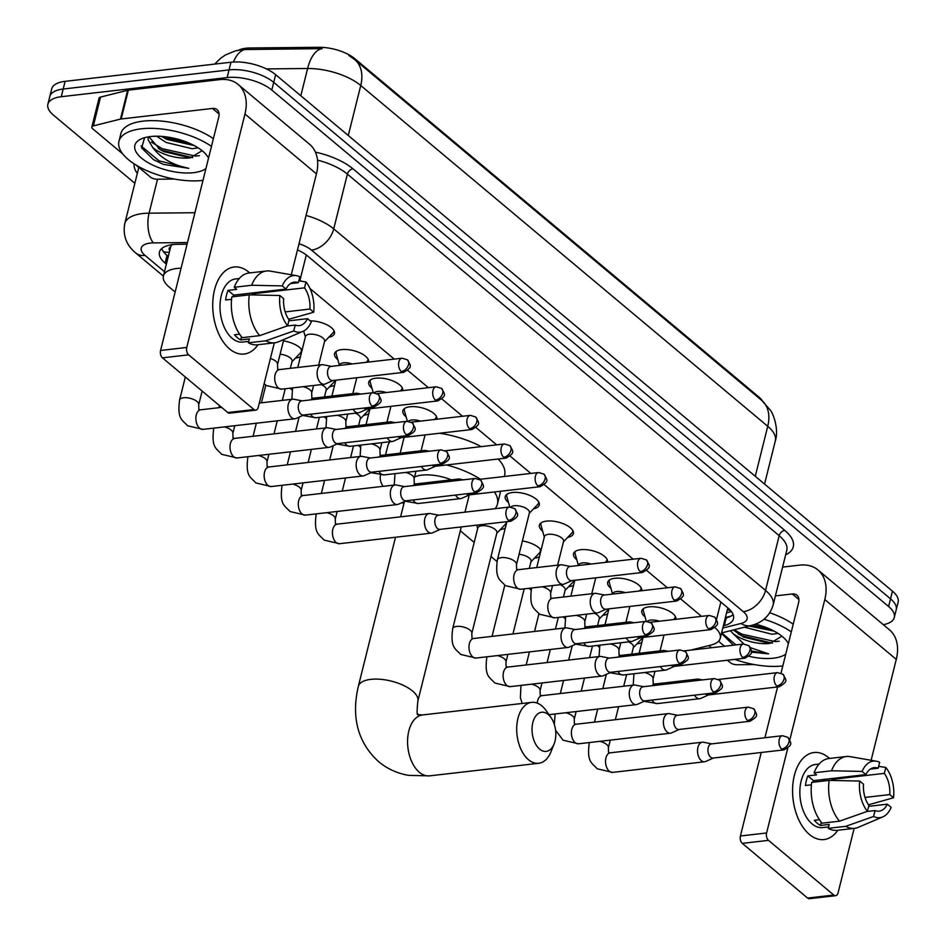 <?xml version="1.0" encoding="UTF-8"?>
<svg xmlns="http://www.w3.org/2000/svg" width="946" height="946" viewBox="0 0 946 946"><rect width="100%" height="100%" fill="white"/><g stroke="black" fill="none" stroke-linecap="round" stroke-linejoin="round"><path stroke-width="1.42" d="M645.077 616.922A17.525 7.485 14 0 1 641.814 610.88A17.525 7.485 14 0 1 648.956 606.859A17.525 7.485 14 0 1 667.427 610.229A17.525 7.485 14 0 1 675.822 619.323M610.939 588.329A17.525 7.485 14 0 1 607.675 582.298A17.525 7.485 14 0 1 614.817 578.278A17.525 7.485 14 0 1 633.288 581.648A17.525 7.485 14 0 1 641.684 590.73M576.8 559.748A17.525 7.485 14 0 1 573.536 553.706A17.525 7.485 14 0 1 580.678 549.697A17.525 7.485 14 0 1 599.161 553.055A17.525 7.485 14 0 1 607.545 562.149M542.661 531.167A17.525 7.485 14 0 1 539.397 525.125A17.525 7.485 14 0 1 546.54 521.104A17.525 7.485 14 0 1 565.058 524.498A17.525 7.485 14 0 1 573.394 533.603A17.525 7.485 14 0 1 567.683 537.399M508.522 502.586A17.525 7.485 14 0 1 505.259 496.544A17.525 7.485 14 0 1 512.401 492.523A17.525 7.485 14 0 1 530.919 495.905A17.525 7.485 14 0 1 539.255 505.022A17.525 7.485 14 0 1 533.544 508.818M406.118 416.831A17.525 7.485 14 0 1 402.854 410.789A17.525 7.485 14 0 1 409.985 406.768A17.525 7.485 14 0 1 428.467 410.138A17.525 7.485 14 0 1 436.863 419.232M371.979 388.238A17.525 7.485 14 0 1 368.715 382.208A17.525 7.485 14 0 1 375.858 378.187A17.525 7.485 14 0 1 394.328 381.557A17.525 7.485 14 0 1 402.724 390.639M337.84 359.657A17.525 7.485 14 0 1 334.577 353.615A17.525 7.485 14 0 1 341.719 349.606A17.525 7.485 14 0 1 360.19 352.964A17.525 7.485 14 0 1 368.585 362.058M310.146 320.86A17.525 7.485 14 0 1 327.34 325.022A17.525 7.485 14 0 1 334.435 333.512A17.525 7.485 14 0 1 328.723 337.308M641.826 642.511A18.636 7.97 14 0 1 636.883 643.895M607.687 613.919A18.636 7.97 14 0 1 602.744 615.314M573.548 585.338A18.636 7.97 14 0 1 568.605 586.733M522.405 540.935A18.636 7.97 14 0 1 541.053 550.146M539.409 556.756A18.636 7.97 14 0 1 534.466 558.14M505.27 528.164A18.636 7.97 14 0 1 500.328 529.559M368.727 413.828A18.636 7.97 14 0 1 363.784 415.223M334.588 385.247A18.636 7.97 14 0 1 329.646 386.642M283.445 340.844A18.636 7.97 14 0 1 302.093 350.055M300.45 356.666A18.636 7.97 14 0 1 295.507 358.049M181.088 268.203A32.85 14.036 -166 0 0 176.807 268.487A32.85 14.036 -166 0 0 163.422 276.019A32.85 14.036 -166 0 0 169.109 286.981L175.14 292.042M172.006 244.458L170.729 246.764A10.95 4.683 -166 0 0 169.724 250.702M762.571 401.104A29.563 12.641 -166 0 0 758.727 396.894L354.916 58.77A29.563 12.641 -166 0 0 319.062 47.3L250.347 47.974A29.563 12.641 -166 0 0 245.995 48.234A29.563 12.641 -166 0 0 238.77 50.091M163.422 276.019L170.599 247.202A32.85 14.036 14 0 1 170.729 246.764M301.242 281.199L300.012 280.17A32.85 14.036 -166 0 0 299.149 279.472M701.506 616.354L680.872 599.078M667.368 587.773L646.745 570.497M633.229 559.192L544.328 484.742M530.812 473.438L510.19 456.161M496.685 444.845L476.051 427.58M462.547 416.264L441.912 398.987M428.408 387.683L407.773 370.406M394.269 359.102L310.004 288.53M690.852 650.103L711.12 645.018A32.85 14.036 -166 0 0 720.249 638.254A32.85 14.036 -166 0 0 715.01 627.671M289.996 388.203L292.172 390.036M324.135 416.796L326.311 418.617M358.262 445.377L360.45 447.198M460.312 530.824L474.194 542.448M490.998 556.52L497.005 561.546M528.956 588.294L531.132 590.127M563.095 616.887L565.27 618.708M597.233 645.468L599.409 647.289M303.701 331.076A17.525 7.485 14 0 1 303.666 331.041L305.357 336.989M348.27 135.503L360.733 85.507A38.325 26.027 -50.1 0 0 354.785 59.645L761.79 400.43A38.325 26.027 129.9 0 1 767.738 426.291L360.733 85.507A43.8 18.719 -166 0 0 307.616 68.502A38.325 17.998 -90.6 0 1 322.219 48.636L242.495 49.57M134.84 183.276L53.555 115.211A32.85 14.036 14 0 1 47.868 104.249A32.85 14.036 14 0 1 61.265 96.717L227.123 77.584A32.85 14.036 14 0 1 271.798 90.047L888.613 606.528L890.529 598.842A32.85 14.036 14 0 1 896.205 609.815A32.85 14.036 14 0 0 890.529 598.842L273.713 82.361L890.529 598.842L892.445 591.155A32.85 14.036 14 0 1 898.132 602.129L894.289 617.502A32.85 14.036 14 0 1 883.304 624.667M227.123 77.584L229.038 69.909A32.85 14.036 14 0 1 273.713 82.361A32.85 14.036 14 0 0 229.038 69.909L63.181 89.03L229.038 69.909L230.954 62.223A32.85 14.036 14 0 1 275.629 74.675L892.445 591.155M47.868 104.249L49.795 96.563A32.85 14.036 14 0 1 63.181 89.03A32.85 14.036 14 0 0 49.795 96.563L51.711 88.877A32.85 14.036 14 0 1 65.097 81.344L230.954 62.223M187.072 244.21L177.647 244.305A32.85 14.036 -166 0 0 172.822 244.588A32.85 14.036 -166 0 0 159.436 252.121A32.85 14.036 -166 0 0 165.124 263.094L166.378 264.147M168.293 256.461L167.04 255.408A32.85 14.036 14 0 1 161.683 248.609M888.613 606.528A32.85 14.036 14 0 1 894.289 617.502M723.347 625.803L724.34 625.554A32.85 14.036 -166 0 0 733.457 618.779A32.85 14.036 -166 0 0 727.77 607.817L307.805 256.165A32.85 14.036 -166 0 0 297.493 249.886M733.126 614.616A32.85 14.036 14 0 1 726.256 617.868L725.263 618.116M202.976 180.402A54.75 23.402 14 0 1 202.87 180.414A54.75 23.402 14 0 1 144.998 169.831A54.75 23.402 14 0 1 118.936 141.368A54.75 23.402 14 0 1 141.25 128.81A54.75 23.402 14 0 1 211.466 146.358M118.936 141.368L120.852 133.682A54.75 23.402 14 0 1 143.165 121.123A54.75 23.402 14 0 1 213.382 138.672M148.889 136.768L160.087 149.574L163.776 151.573L190.158 157.876L202.137 150.698M205.932 168.554A38.325 16.378 14 0 1 193.634 172.669A38.325 16.378 14 0 1 145.838 161.293A38.325 16.378 14 0 1 141.167 138.932A38.325 16.378 14 0 1 150.497 136.555A38.325 16.378 14 0 1 206.701 155.274A38.325 16.378 14 0 1 208.51 158.195M190.158 157.876A27.375 11.695 14 0 1 189.862 157.911A27.375 11.695 14 0 1 152.814 147.671L148.12 139.701L148.274 136.863M161.577 136.39L166.815 139.381L194.308 145.601M156.634 136.212L166.058 142.432L192.144 148.735L198.175 147.86M144.62 137.678L141.628 147.895L153.453 159.614L163.291 164.368L188.703 168.329C172.846 165.112 160.891 158.23 152.814 147.671M161.624 136.39L164.687 137.939L194.013 145.448M158.349 148.463L161.648 150.142L192.629 157.675M153.441 159.602L163.291 164.368M165.94 136.815L190.288 143.626M151.348 142.089L162.026 148.617L195.432 156.09L199.393 155.688M141.013 145.897L158.987 160.808L188.703 168.329M229.594 348.944A43.8 26.133 -96.6 0 1 214.517 289.878A43.8 26.133 -96.6 0 1 248.751 272.093A43.8 26.133 -96.6 0 1 249.709 272.921A43.8 26.133 -96.6 0 0 248.751 272.093A43.8 26.133 -96.6 0 0 234.147 267.009A43.8 26.133 -96.6 0 0 212.838 301.336A43.8 26.133 -96.6 0 0 229.594 348.944A43.8 26.133 -96.6 0 0 257.986 344.722A43.8 26.133 -96.6 0 1 244.186 354.029A43.8 26.133 -96.6 0 1 229.594 348.944M174.419 179.042L157.048 179.22A5.475 2.341 -166 0 1 150.414 177.091L136.058 165.077M122.814 153.985L92.791 128.845A5.475 2.341 -166 0 1 91.845 127.012L99.034 98.195A5.475 2.341 14 0 1 100.548 97.071L127.639 90.284A5.475 2.341 14 0 1 128.349 90.154L219.626 79.63A43.8 29.752 129.9 0 1 238.167 84.466A43.8 29.752 129.9 0 1 244.955 114.028L186.764 347.442A5.475 3.264 83.4 0 0 188.644 354.833L162.452 357.848A5.475 3.264 -96.6 0 1 160.572 350.469L218.774 117.044A10.95 7.438 -50.1 0 0 217.072 109.653A10.95 7.438 -50.1 0 0 212.436 108.447L121.159 118.971A5.475 2.341 -166 0 0 120.449 119.101L93.37 125.889A5.475 2.341 -166 0 0 91.845 127.012M238.167 84.466L309.638 144.324A43.8 29.752 129.9 0 1 316.437 173.875L291.285 274.778M253.966 409.523A5.475 3.264 83.4 0 0 255.787 410.162L229.594 413.177A5.475 3.264 -96.6 0 1 227.773 412.539L253.966 409.523L188.644 354.833M255.787 410.162A5.475 3.264 83.4 0 0 258.246 407.3L274.316 342.842M227.773 412.539L162.452 357.848M287.596 325.802L289.062 319.89A21.9 13.067 -96.6 0 1 283.658 298.688L279.862 295.507A28.475 16.993 -96.6 0 0 287.596 325.802L259.701 335.641L242.247 337.663A36.137 21.557 -96.6 0 1 231.841 296.878L249.295 294.868L279.862 295.507M286.047 289.074L282.263 285.905A28.475 16.993 -96.6 0 1 296.5 275.676A28.475 16.993 -96.6 0 1 299.811 276.788L298.345 282.688A21.9 13.067 -96.6 0 0 294.277 282.121A21.9 13.067 -96.6 0 0 286.047 289.074L233.674 295.117A21.9 13.067 83.4 0 0 232.976 296.748M298.345 282.688L290.446 283.599M288.837 320.824L307.521 318.66L311.305 321.841A28.475 16.993 -96.6 0 1 302.921 331.384L278.384 341.813A36.137 21.557 -96.6 0 1 274.73 342.795L257.277 344.805A36.137 21.557 -96.6 0 1 248.408 342.819L249.377 338.928L240.651 339.933A31.75 18.944 -96.6 0 1 237.458 337.769A31.75 18.944 -96.6 0 1 234.49 334.766L239.598 334.186M248.763 341.376L242.803 342.062A31.75 18.944 -96.6 0 1 232.219 338.372A31.75 18.944 -96.6 0 1 220.075 303.855A31.75 18.944 -96.6 0 1 235.53 278.964L239.279 278.538M282.263 285.905L251.695 285.254L234.23 287.277L236.737 289.358L227.998 290.375A31.75 18.944 -96.6 0 0 225.609 299.977L231.557 299.291M234.23 287.277A36.137 21.557 -96.6 0 1 248.999 273.004L266.453 270.994A36.137 21.557 -96.6 0 1 270.237 271.112L296.5 275.676M251.695 285.254A36.137 21.557 -96.6 0 1 266.453 270.994M288.648 319.299L313.705 312.227L309.91 309.058L285.184 311.908M274.73 342.795A36.137 21.557 -96.6 0 1 265.861 340.808L293.757 330.958L295.223 325.057L287.04 325.992M248.408 342.819L265.861 340.808M251.494 293.059A21.9 13.067 83.4 0 1 252.133 293.887L304.506 287.844L305.972 281.943L298.806 280.82M305.972 281.943A28.475 16.993 -96.6 0 1 313.705 312.227M302.921 331.384A28.475 16.993 -96.6 0 1 293.757 330.958M304.506 287.844A21.9 13.067 -96.6 0 1 309.91 309.058M307.521 318.66A21.9 13.067 -96.6 0 1 299.291 325.625A21.9 13.067 -96.6 0 1 295.223 325.057M259.701 335.641A36.137 21.557 -96.6 0 1 249.295 294.868M243.642 293.97A21.9 13.067 -96.6 0 1 244.695 295.4M240.651 339.933L241.455 336.717M233.674 295.117L227.998 290.375M252.133 293.887L252.357 292.964M782.815 665.925A54.75 23.402 14 0 1 782.709 665.937A54.75 23.402 14 0 1 734.723 659.374M711.546 647.714A54.75 23.402 14 0 1 708.791 645.61M733.268 629.989L743.615 637.096L769.713 643.41L781.975 636.22M755.476 624.147A38.325 16.378 14 0 1 786.552 640.797A38.325 16.378 14 0 1 788.349 643.718M785.771 654.076A38.325 16.378 14 0 1 773.473 658.191A38.325 16.378 14 0 1 749.09 656.311M769.997 643.398A27.375 11.695 14 0 1 769.701 643.434A27.375 11.695 14 0 1 732.653 633.193L730.454 630.698M749.09 626.027L774.159 631.124M744.419 627.198L771.995 634.258L778.026 633.382M724.742 646.201A38.325 16.378 14 0 1 718.653 641.116M721.455 633.382L733.304 645.137M751.266 652.125L768.554 653.852L750.462 647.691M743.911 644.001L732.653 633.193M764.037 619.228A54.75 23.402 14 0 1 791.305 631.881M769.796 612.783A54.75 23.402 14 0 1 793.221 624.194M750.001 625.803L773.852 630.97M738.187 633.986L741.487 635.665L772.468 643.197M752.638 625.105L770.127 629.149M734.131 629.776L741.865 634.139L775.271 641.613L779.232 641.211M721.692 632.898L735.976 644.9M751.337 651.025L768.554 653.852M539.61 749.102A19.712 11.766 83.4 0 0 554.12 743.911A19.712 11.766 83.4 0 0 551.104 717.718A19.712 11.766 83.4 0 0 548.231 714.526A19.712 11.766 83.4 0 0 532.835 722.531A19.712 11.766 83.4 0 0 539.61 749.102M554.12 743.911L551.057 751.632A30.662 18.293 -96.6 0 1 538.712 763.28A30.662 18.293 -96.6 0 1 528.495 759.721A30.662 18.293 -96.6 0 1 516.764 726.398A30.662 18.293 -96.6 0 1 531.687 702.358A30.662 18.293 -96.6 0 1 541.904 705.929A30.662 18.293 -96.6 0 1 546.362 710.895L551.104 717.718M451.337 479.847A30.662 13.102 -166 0 0 421.739 475.14A30.662 13.102 -166 0 0 414.573 476.914M403.883 503.662A60.225 25.743 14 0 1 401.991 502.633M383.012 486.339A60.225 25.743 14 0 1 380.54 475.069M385.566 454.908L387.742 446.205A60.225 25.743 14 0 1 389.989 441.711M464.959 512.164L468.743 497.005A30.662 13.102 -166 0 0 468.885 495.125M446.559 464.959A60.225 25.743 14 0 1 480.438 479.244M494.403 491.967A60.225 25.743 14 0 1 497.43 504.159A60.225 25.743 14 0 1 495.148 508.676M439.618 433.233A60.225 25.743 14 0 1 481.183 446.642M498.211 458.999A60.225 25.743 14 0 1 504.608 475.341L504.324 476.488M302.141 400.856L293.804 399.236A9.85 5.877 83.4 0 0 292.704 399.188A9.85 5.877 83.4 0 0 288.282 404.332A9.85 5.877 83.4 0 0 291.675 417.624A9.85 5.877 83.4 0 0 294.963 418.771A9.85 5.877 83.4 0 0 296.027 418.475L303.772 414.998M372.062 406.023A7.119 4.245 83.4 0 1 369.33 398.29A7.119 4.245 83.4 0 1 372.795 392.708L301.739 400.903A7.119 4.245 83.4 0 0 298.558 404.616A7.119 4.245 83.4 0 0 301.005 414.218A7.119 4.245 83.4 0 0 303.37 415.046L374.427 406.851C383.52 401.352 381.806 400.879 378.187 394.316A7.119 4.836 -50.1 0 1 379.287 399.117A7.119 4.836 129.9 0 1 372.062 406.023A7.119 4.245 83.4 0 0 374.427 406.851M336.279 429.437L327.943 427.817A9.85 5.877 83.4 0 0 326.843 427.769A9.85 5.877 83.4 0 0 322.42 432.913A9.85 5.877 83.4 0 0 325.814 446.205A9.85 5.877 83.4 0 0 329.09 447.352A9.85 5.877 83.4 0 0 330.166 447.056L337.911 443.579M406.201 434.604A7.119 4.245 83.4 0 1 403.469 426.871A7.119 4.245 83.4 0 1 406.934 421.289L335.877 429.484A7.119 4.245 83.4 0 0 332.696 433.197A7.119 4.245 83.4 0 0 335.144 442.799A7.119 4.245 83.4 0 0 337.509 443.627L408.566 435.432C417.659 429.933 415.944 429.46 412.326 422.909A7.119 4.836 -50.1 0 1 413.426 427.71A7.119 4.836 129.9 0 1 406.201 434.604A7.119 4.245 83.4 0 0 408.566 435.432M370.418 458.018L362.082 456.398A9.85 5.877 83.4 0 0 360.97 456.35A9.85 5.877 83.4 0 0 356.559 461.506A9.85 5.877 83.4 0 0 359.953 474.797A9.85 5.877 83.4 0 0 363.229 475.933A9.85 5.877 83.4 0 0 364.305 475.637L372.05 472.16M440.328 463.185A7.119 4.245 83.4 0 1 437.608 455.452A7.119 4.245 83.4 0 1 441.073 449.87L370.016 458.065A7.119 4.245 83.4 0 0 366.823 461.79A7.119 4.245 83.4 0 0 369.271 471.38A7.119 4.245 83.4 0 0 371.648 472.208L442.704 464.013C451.798 458.526 450.083 458.041 446.465 451.49A7.119 4.836 -50.1 0 1 447.564 456.291A7.119 4.836 129.9 0 1 440.328 463.185A7.119 4.245 83.4 0 0 442.704 464.013M291.971 361.762L300.485 352.834A16.425 7.024 -166 0 0 301.336 351.333A16.425 7.024 -166 0 0 300.84 348.542M290.327 368.325L292.089 361.277A9.85 4.21 -166 0 0 280.111 354.23M404.545 486.611L396.22 484.991A9.85 5.877 83.4 0 0 395.109 484.943A9.85 5.877 83.4 0 0 390.698 490.087A9.85 5.877 83.4 0 0 394.08 503.378A9.85 5.877 83.4 0 0 397.367 504.525A9.85 5.877 83.4 0 0 398.432 504.23L406.177 500.753M474.466 491.778A7.119 4.245 83.4 0 1 471.747 484.033A7.119 4.245 83.4 0 1 475.211 478.463L404.155 486.658A7.119 4.245 83.4 0 0 400.962 490.371A7.119 4.245 83.4 0 0 403.41 499.973A7.119 4.245 83.4 0 0 405.787 500.801L476.843 492.606C485.937 487.107 484.222 486.622 480.592 480.071A7.119 4.836 -50.1 0 1 481.703 484.872A7.119 4.836 129.9 0 1 474.466 491.778A7.119 4.245 83.4 0 0 476.843 492.606M326.11 390.343L334.624 381.415A16.425 7.024 -166 0 0 335.381 380.221M324.466 396.906L326.228 389.858A9.85 4.21 -166 0 0 321.25 384.596M438.684 515.192L430.359 513.572A9.85 5.877 83.4 0 0 429.248 513.524A9.85 5.877 83.4 0 0 424.837 518.668A9.85 5.877 83.4 0 0 428.219 531.959A9.85 5.877 83.4 0 0 431.506 533.106A9.85 5.877 83.4 0 0 432.57 532.811L440.316 529.334M508.605 520.359A7.119 4.245 83.4 0 1 505.885 512.626A7.119 4.245 83.4 0 1 509.35 507.044L438.294 515.239A7.119 4.245 83.4 0 0 435.101 518.952A7.119 4.245 83.4 0 0 437.549 528.554A7.119 4.245 83.4 0 0 439.925 529.382L510.982 521.187C520.075 515.688 518.361 515.215 514.73 508.652A7.119 4.836 -50.1 0 1 515.842 513.465A7.119 4.836 129.9 0 1 508.605 520.359A7.119 4.245 83.4 0 0 510.982 521.187M360.237 418.936L368.763 409.996A16.425 7.024 -166 0 0 369.519 408.802M358.605 425.499L360.367 418.439A9.85 4.21 -166 0 0 355.389 413.189M471.818 633.453L496.91 532.775A9.85 4.21 -166 0 0 492.227 527.655A9.85 4.21 -166 0 0 481.81 525.751A9.85 4.21 -166 0 0 477.789 528.01L452.685 628.676A9.85 4.21 -166 0 1 456.705 626.418A9.85 4.21 -166 0 1 469.748 629.87A9.85 4.21 -166 0 1 471.818 633.453L471.995 638.302L473.792 638.467A9.85 5.877 83.4 0 0 468.991 646.201A9.85 5.877 83.4 0 0 472.764 656.914A9.85 5.877 83.4 0 0 473.118 657.186A9.85 5.877 83.4 0 0 476.051 658.049L568.061 647.442A9.85 5.877 83.4 0 0 569.125 647.147L576.871 643.67M575.239 629.528L566.902 627.908A9.85 5.877 83.4 0 0 565.803 627.86A9.85 5.877 83.4 0 0 561.38 633.004A9.85 5.877 83.4 0 0 564.774 646.295A9.85 5.877 83.4 0 0 568.061 647.442M645.16 634.695A7.119 4.245 83.4 0 1 642.429 626.962A7.119 4.245 83.4 0 1 645.893 621.38L574.837 629.575A7.119 4.245 83.4 0 0 571.656 633.288A7.119 4.245 83.4 0 0 574.104 642.89A7.119 4.245 83.4 0 0 576.469 643.718L647.525 635.523C656.619 630.024 654.904 629.551 651.286 623A7.119 4.836 -50.1 0 1 652.385 627.801A7.119 4.836 129.9 0 1 645.16 634.695A7.119 4.245 83.4 0 0 647.525 635.523M496.792 533.272L505.306 524.344A16.425 7.024 -166 0 0 506.157 522.842A16.425 7.024 -166 0 0 506.228 521.731M609.378 658.109L601.041 656.489A9.85 5.877 83.4 0 0 599.941 656.453A9.85 5.877 83.4 0 0 595.519 661.597A9.85 5.877 83.4 0 0 598.913 674.888A9.85 5.877 83.4 0 0 602.2 676.023A9.85 5.877 83.4 0 0 603.264 675.728L611.01 672.251M679.299 663.276A7.119 4.245 83.4 0 1 676.567 655.543A7.119 4.245 83.4 0 1 680.032 649.961L608.976 658.156A7.119 4.245 83.4 0 0 605.795 661.881A7.119 4.245 83.4 0 0 608.243 671.471A7.119 4.245 83.4 0 0 610.608 672.299L681.664 664.104C690.757 658.617 689.043 658.132 685.424 651.581A7.119 4.836 -50.1 0 1 686.524 656.382A7.119 4.836 129.9 0 1 679.299 663.276A7.119 4.245 83.4 0 0 681.664 664.104M530.931 561.853L539.445 552.925A16.425 7.024 -166 0 0 540.296 551.423A16.425 7.024 -166 0 0 539.799 548.633M529.287 568.416L531.049 561.368A9.85 4.21 -166 0 0 519.07 554.321M643.517 686.701L635.18 685.081A9.85 5.877 83.4 0 0 634.068 685.034A9.85 5.877 83.4 0 0 629.658 690.178A9.85 5.877 83.4 0 0 633.051 703.469A9.85 5.877 83.4 0 0 636.327 704.616A9.85 5.877 83.4 0 0 637.403 704.321L645.148 700.844M713.438 691.869A7.119 4.245 83.4 0 1 710.706 684.124A7.119 4.245 83.4 0 1 714.171 678.554L643.114 686.749A7.119 4.245 83.4 0 0 639.922 690.462A7.119 4.245 83.4 0 0 642.369 700.064A7.119 4.245 83.4 0 0 644.746 700.891L715.803 692.697C724.896 687.198 723.182 686.713 719.563 680.162A7.119 4.836 -50.1 0 1 720.663 684.963A7.119 4.836 129.9 0 1 713.438 691.869A7.119 4.245 83.4 0 0 715.803 692.697M565.069 590.434L573.583 581.506A16.425 7.024 -166 0 0 574.352 580.312M563.426 596.997L565.188 589.949A9.85 4.21 -166 0 0 560.209 584.699M677.655 715.282L669.319 713.662A9.85 5.877 83.4 0 0 668.207 713.615A9.85 5.877 83.4 0 0 663.796 718.759A9.85 5.877 83.4 0 0 667.19 732.05A9.85 5.877 83.4 0 0 670.466 733.197A9.85 5.877 83.4 0 0 671.53 732.902L679.275 729.425M747.565 720.45A7.119 4.245 83.4 0 1 744.845 712.716A7.119 4.245 83.4 0 1 748.31 707.135L677.253 715.33A7.119 4.245 83.4 0 0 674.06 719.043A7.119 4.245 83.4 0 0 676.508 728.645A7.119 4.245 83.4 0 0 678.885 729.472L749.942 721.278C759.035 715.779 757.32 715.306 753.69 708.743A7.119 4.836 -50.1 0 1 754.802 713.556A7.119 4.836 129.9 0 1 747.565 720.45A7.119 4.245 83.4 0 0 749.942 721.278M599.208 619.027L607.722 610.087A16.425 7.024 -166 0 0 608.491 608.893M597.565 625.59L599.326 618.53A9.85 4.21 -166 0 0 594.348 613.28M711.782 743.863L703.457 742.243A9.85 5.877 83.4 0 0 702.346 742.196A9.85 5.877 83.4 0 0 697.935 747.352A9.85 5.877 83.4 0 0 701.317 760.631A9.85 5.877 83.4 0 0 704.604 761.778A9.85 5.877 83.4 0 0 705.669 761.483L713.414 758.006M781.703 749.031A7.119 4.245 83.4 0 1 778.984 741.297A7.119 4.245 83.4 0 1 782.448 735.716L711.392 743.911A7.119 4.245 83.4 0 0 708.199 747.636A7.119 4.245 83.4 0 0 710.647 757.226A7.119 4.245 83.4 0 0 713.024 758.053L784.08 749.859C793.174 744.372 791.459 743.887 787.829 737.336A7.119 4.836 -50.1 0 1 788.94 742.137A7.119 4.836 129.9 0 1 781.703 749.031A7.119 4.245 83.4 0 0 784.08 749.859M633.347 647.608L641.861 638.68A16.425 7.024 -166 0 0 642.618 637.474M631.703 654.171L633.465 647.123A9.85 4.21 -166 0 0 628.487 641.861M331.372 366.35L323.035 364.73A9.85 5.877 83.4 0 0 321.936 364.683A9.85 5.877 83.4 0 0 317.513 369.827A9.85 5.877 83.4 0 0 320.907 383.118A9.85 5.877 83.4 0 0 324.194 384.265A9.85 5.877 83.4 0 0 325.258 383.97L333.004 380.493M401.293 371.518A7.119 4.245 83.4 0 1 398.573 363.784A7.119 4.245 83.4 0 1 402.038 358.203L330.982 366.398A7.119 4.245 83.4 0 0 327.789 370.111A7.119 4.245 83.4 0 0 330.237 379.713A7.119 4.245 83.4 0 0 332.614 380.54L403.67 372.346C412.763 366.847 411.049 366.374 407.419 359.811A7.119 4.836 -50.1 0 1 408.53 364.612A7.119 4.836 129.9 0 1 401.293 371.518A7.119 4.245 83.4 0 0 403.67 372.346M318.672 365.061L324.608 341.258A9.85 4.21 -166 0 0 319.914 336.137A9.85 4.21 -166 0 0 309.496 334.234A9.85 4.21 -166 0 0 305.475 336.492L297.754 367.474M353.106 409.311A9.85 5.877 83.4 0 0 355.046 411.699A9.85 5.877 83.4 0 0 358.333 412.846A9.85 5.877 83.4 0 0 359.397 412.551L367.143 409.074M361.041 394.068L357.174 393.311A9.85 5.877 83.4 0 0 356.074 393.264A9.85 5.877 83.4 0 0 353.272 394.955M364.092 408.045A7.119 4.245 83.4 0 0 364.376 408.294A7.119 4.245 83.4 0 0 366.752 409.121L437.809 400.927C446.89 395.428 445.176 394.955 441.557 388.404A7.119 4.836 -50.1 0 1 442.657 393.205A7.119 4.836 129.9 0 1 435.432 400.099A7.119 4.245 83.4 0 0 437.809 400.927M324.478 341.754L333.004 332.826A16.425 7.024 -166 0 0 333.855 331.325A16.425 7.024 -166 0 0 333.938 330.603M336.374 351.285A16.425 7.024 -166 0 0 336.114 351.959A16.425 7.024 -166 0 0 336.161 353.686L339.448 365.416M352.137 363.95A9.85 4.21 -166 0 0 343.635 362.815A9.85 4.21 -166 0 0 339.614 365.085L339.531 365.404M387.245 437.892A9.85 5.877 83.4 0 0 389.184 440.292A9.85 5.877 83.4 0 0 392.472 441.427A9.85 5.877 83.4 0 0 393.536 441.132L401.281 437.655M395.168 422.649L391.313 421.892A9.85 5.877 83.4 0 0 390.213 421.845A9.85 5.877 83.4 0 0 387.411 423.548M398.231 436.626A7.119 4.245 83.4 0 0 398.514 436.875A7.119 4.245 83.4 0 0 400.879 437.702L471.936 429.508C481.029 424.021 479.315 423.536 475.696 416.985A7.119 4.836 -50.1 0 1 476.796 421.786A7.119 4.836 129.9 0 1 469.571 428.68A7.119 4.245 83.4 0 0 471.936 429.508M366.256 362.33L367.143 361.407A16.425 7.024 -166 0 0 367.994 359.906A16.425 7.024 -166 0 0 368.077 359.184M370.513 379.866A16.425 7.024 -166 0 0 370.253 380.552A16.425 7.024 -166 0 0 370.3 382.267L373.221 392.673M386.275 392.543A9.85 4.21 -166 0 0 377.773 391.408A9.85 4.21 -166 0 0 374.332 392.696M421.384 466.473A9.85 5.877 83.4 0 0 423.323 468.873A9.85 5.877 83.4 0 0 426.611 470.02A9.85 5.877 83.4 0 0 427.675 469.724L435.42 466.248M429.307 451.23L425.452 450.485A9.85 5.877 83.4 0 0 424.352 450.438A9.85 5.877 83.4 0 0 421.538 452.129M432.369 465.207A7.119 4.245 83.4 0 0 432.653 465.467A7.119 4.245 83.4 0 0 435.018 466.295L506.075 458.101C515.168 452.602 513.453 452.117 509.835 445.566A7.119 4.836 -50.1 0 1 510.935 450.367A7.119 4.836 129.9 0 1 503.71 457.273A7.119 4.245 83.4 0 0 506.075 458.101M400.395 390.911L401.27 389.989A16.425 7.024 -166 0 0 402.133 388.499A16.425 7.024 -166 0 0 402.216 387.765M404.651 408.447A16.425 7.024 -166 0 0 404.391 409.133A16.425 7.024 -166 0 0 404.439 410.86L407.348 421.254M420.414 421.124A9.85 4.21 -166 0 0 411.912 419.989A9.85 4.21 -166 0 0 408.471 421.277M455.523 495.054A9.85 5.877 83.4 0 0 457.462 497.454A9.85 5.877 83.4 0 0 460.737 498.601A9.85 5.877 83.4 0 0 461.814 498.305L469.559 494.829M463.445 479.811L459.59 479.066A9.85 5.877 83.4 0 0 458.491 479.019A9.85 5.877 83.4 0 0 455.676 480.71M466.508 493.788A7.119 4.245 83.4 0 0 466.792 494.049A7.119 4.245 83.4 0 0 469.157 494.876L540.213 486.682C549.307 481.183 547.592 480.71 543.974 474.147A7.119 4.836 -50.1 0 1 545.073 478.96A7.119 4.836 129.9 0 1 537.848 485.854A7.119 4.245 83.4 0 0 540.213 486.682M434.533 419.492L435.408 418.581A16.425 7.024 -166 0 0 436.26 417.08A16.425 7.024 -166 0 0 436.354 416.358M507.068 494.202A16.425 7.024 -166 0 0 506.808 494.888A16.425 7.024 -166 0 0 506.855 496.603L509.764 507.009M570.332 566.441L562.007 564.821A9.85 5.877 83.4 0 0 560.895 564.774A9.85 5.877 83.4 0 0 556.485 569.918A9.85 5.877 83.4 0 0 559.866 583.209A9.85 5.877 83.4 0 0 563.154 584.356L520.726 589.252A9.85 5.877 83.4 0 1 517.793 588.377A9.85 5.877 83.4 0 1 517.45 588.105A9.85 5.877 83.4 0 1 513.678 577.391A9.85 5.877 83.4 0 1 518.467 569.669L516.682 569.492L516.492 564.644L529.429 512.767A9.85 4.21 -166 0 0 524.734 507.647A9.85 4.21 -166 0 0 514.317 505.743A9.85 4.21 -166 0 0 510.887 507.032M563.154 584.356A9.85 5.877 83.4 0 0 564.218 584.06L571.963 580.584M640.253 571.609A7.119 4.245 83.4 0 1 637.533 563.875A7.119 4.245 83.4 0 1 640.998 558.294L569.941 566.488A7.119 4.245 83.4 0 0 566.749 570.202A7.119 4.245 83.4 0 0 569.196 579.803A7.119 4.245 83.4 0 0 571.573 580.631L642.63 572.436C651.723 566.938 650.008 566.465 646.378 559.902A7.119 4.836 -50.1 0 1 647.49 564.703A7.119 4.836 129.9 0 1 640.253 571.609A7.119 4.245 83.4 0 0 642.63 572.436M529.311 513.264L537.825 504.324A16.425 7.024 -166 0 0 538.676 502.834A16.425 7.024 -166 0 0 538.771 502.113M541.195 522.783A16.425 7.024 -166 0 0 540.935 523.469A16.425 7.024 -166 0 0 540.994 525.196L544.317 537.08M557.632 565.152L563.568 541.349A9.85 4.21 -166 0 0 558.873 536.228A9.85 4.21 -166 0 0 548.455 534.324A9.85 4.21 -166 0 0 544.435 536.583L536.713 567.565M604.47 595.022L596.146 593.402A9.85 5.877 83.4 0 0 595.034 593.355A9.85 5.877 83.4 0 0 590.623 598.499A9.85 5.877 83.4 0 0 594.005 611.79A9.85 5.877 83.4 0 0 597.293 612.937A9.85 5.877 83.4 0 0 598.357 612.641L606.102 609.165M674.392 600.19A7.119 4.245 83.4 0 1 671.672 592.456A7.119 4.245 83.4 0 1 675.137 586.875L604.08 595.069A7.119 4.245 83.4 0 0 600.887 598.783A7.119 4.245 83.4 0 0 603.335 608.384A7.119 4.245 83.4 0 0 605.712 609.212L676.768 601.017C685.862 595.519 684.147 595.046 680.517 588.495A7.119 4.836 -50.1 0 1 681.628 593.296A7.119 4.836 129.9 0 1 674.392 600.19A7.119 4.245 83.4 0 0 676.768 601.017M563.438 541.845L571.963 532.917A16.425 7.024 -166 0 0 572.815 531.416A16.425 7.024 -166 0 0 572.909 530.694M575.334 551.376A16.425 7.024 -166 0 0 575.073 552.05A16.425 7.024 -166 0 0 575.133 553.777L578.408 565.507M591.108 564.041A9.85 4.21 -166 0 0 582.594 562.905A9.85 4.21 -166 0 0 578.574 565.176L578.491 565.495M626.205 637.982A9.85 5.877 83.4 0 0 628.144 640.383A9.85 5.877 83.4 0 0 631.431 641.518A9.85 5.877 83.4 0 0 632.496 641.222L640.241 637.746M634.139 622.74L630.273 621.983A9.85 5.877 83.4 0 0 629.173 621.936A9.85 5.877 83.4 0 0 626.37 623.639M637.19 636.717A7.119 4.245 83.4 0 0 637.474 636.965A7.119 4.245 83.4 0 0 639.851 637.793L710.907 629.598C720.001 624.112 718.274 623.627 714.656 617.076A7.119 4.836 -50.1 0 1 715.755 621.877A7.119 4.836 129.9 0 1 708.53 628.771A7.119 4.245 83.4 0 0 710.907 629.598M605.227 562.421L606.102 561.498A16.425 7.024 -166 0 0 606.954 559.997A16.425 7.024 -166 0 0 607.036 559.275M609.472 579.957A16.425 7.024 -166 0 0 609.212 580.643A16.425 7.024 -166 0 0 609.259 582.358L612.547 594.088M625.235 592.634A9.85 4.21 -166 0 0 616.733 591.498A9.85 4.21 -166 0 0 612.712 593.757L612.63 594.088M660.343 666.563A9.85 5.877 83.4 0 0 662.283 668.964A9.85 5.877 83.4 0 0 665.57 670.111A9.85 5.877 83.4 0 0 666.634 669.815L674.38 666.339M668.278 651.321L664.411 650.576A9.85 5.877 83.4 0 0 663.312 650.529A9.85 5.877 83.4 0 0 660.509 652.22M671.329 665.298A7.119 4.245 83.4 0 0 671.613 665.558A7.119 4.245 83.4 0 0 673.978 666.386L745.034 658.191C754.128 652.693 752.413 652.208 748.794 645.657A7.119 4.836 -50.1 0 1 749.894 650.458A7.119 4.836 129.9 0 1 742.669 657.364A7.119 4.245 83.4 0 0 745.034 658.191M639.366 591.002L640.241 590.079A16.425 7.024 -166 0 0 641.092 588.589A16.425 7.024 -166 0 0 641.175 587.856M643.611 608.538A16.425 7.024 -166 0 0 643.351 609.224A16.425 7.024 -166 0 0 643.398 610.95L646.319 621.345M659.374 621.215A9.85 4.21 -166 0 0 650.872 620.079A9.85 4.21 -166 0 0 647.431 621.368M694.482 695.156A9.85 5.877 83.4 0 0 696.422 697.545A9.85 5.877 83.4 0 0 699.709 698.692A9.85 5.877 83.4 0 0 700.773 698.396L708.519 694.92M702.405 679.902L698.55 679.157A9.85 5.877 83.4 0 0 697.45 679.11A9.85 5.877 83.4 0 0 694.636 680.801M705.468 693.879A7.119 4.245 83.4 0 0 705.751 694.139A7.119 4.245 83.4 0 0 708.116 694.967L779.173 686.772C788.266 681.274 786.552 680.801 782.933 674.238A7.119 4.836 -50.1 0 1 784.033 679.051A7.119 4.836 129.9 0 1 776.808 685.945A7.119 4.245 83.4 0 0 779.173 686.772M673.493 619.583L674.368 618.672A16.425 7.024 -166 0 0 675.231 617.17A16.425 7.024 -166 0 0 675.314 616.449M809.433 834.467A43.8 26.133 -96.6 0 1 794.368 775.401A43.8 26.133 -96.6 0 1 828.59 757.616A43.8 26.133 -96.6 0 1 829.547 758.444A43.8 26.133 -96.6 0 0 828.59 757.616A43.8 26.133 -96.6 0 0 813.998 752.531A43.8 26.133 -96.6 0 0 792.677 786.859A43.8 26.133 -96.6 0 0 809.433 834.467A43.8 26.133 -96.6 0 0 837.825 830.245A43.8 26.133 -96.6 0 1 824.025 839.551A43.8 26.133 -96.6 0 1 809.433 834.467M754.258 664.565L736.899 664.742A5.475 2.341 -166 0 1 730.253 662.614L727.391 660.225M782.59 567.092L799.465 565.152A43.8 29.752 129.9 0 1 818.006 569.989A43.8 29.752 129.9 0 1 824.806 599.551L789.792 739.961M818.006 569.989L889.488 629.847A43.8 29.752 129.9 0 1 896.276 659.397L871.124 760.3M787.699 748.357L766.603 832.965A5.475 3.264 83.4 0 0 768.483 840.355L742.303 843.371A5.475 3.264 -96.6 0 1 740.411 835.992L761.234 752.496M833.804 895.046A5.475 3.264 83.4 0 0 835.625 895.685L809.445 898.7A5.475 3.264 -96.6 0 1 807.612 898.061L833.804 895.046L768.483 840.355M835.625 895.685A5.475 3.264 83.4 0 0 838.085 892.823L854.155 828.365M807.612 898.061L742.303 843.371M764.912 737.738L777.577 686.95M781.029 673.103L798.613 602.567A10.95 7.438 -50.1 0 0 796.91 595.176A10.95 7.438 -50.1 0 0 792.275 593.97L775.401 595.909M867.435 811.325L868.913 805.413A21.9 13.067 -96.6 0 1 863.497 784.21L859.701 781.029A28.475 16.993 -96.6 0 0 867.435 811.325L839.54 821.163L822.086 823.186A36.137 21.557 -96.6 0 1 811.68 782.401L829.145 780.391L859.701 781.029M865.886 774.597L862.102 771.428A28.475 16.993 -96.6 0 1 876.339 761.199A28.475 16.993 -96.6 0 1 879.662 762.31L878.184 768.211A21.9 13.067 -96.6 0 0 874.116 767.644A21.9 13.067 -96.6 0 0 865.886 774.597L813.513 780.639A21.9 13.067 83.4 0 0 812.815 782.271M878.184 768.211L870.285 769.122M868.676 806.347L887.36 804.183L891.156 807.364A28.475 16.993 -96.6 0 1 882.772 816.906L858.235 827.336A36.137 21.557 -96.6 0 1 854.581 828.318L837.115 830.328A36.137 21.557 -96.6 0 1 828.247 828.341L829.216 824.451L820.489 825.456A31.75 18.944 -96.6 0 1 817.309 823.292A31.75 18.944 -96.6 0 1 814.329 820.288L819.437 819.709M828.613 826.899L822.653 827.584A31.75 18.944 -96.6 0 1 812.07 823.895A31.75 18.944 -96.6 0 1 799.914 789.378A31.75 18.944 -96.6 0 1 815.369 764.486L819.118 764.061M862.102 771.428L831.534 770.777L814.08 772.799L816.575 774.88L807.849 775.897A31.75 18.944 -96.6 0 0 805.448 785.499L811.408 784.813M814.08 772.799A36.137 21.557 -96.6 0 1 828.838 758.526L846.303 756.516A36.137 21.557 -96.6 0 1 850.076 756.634L876.339 761.199M831.534 770.777A36.137 21.557 -96.6 0 1 846.303 756.516M868.487 804.821L893.544 797.75L889.76 794.581L865.022 797.431M854.581 828.318A36.137 21.557 -96.6 0 1 845.712 826.331L873.596 816.481L875.074 810.58L866.879 811.514M828.247 828.341L845.712 826.331M831.333 778.582A21.9 13.067 83.4 0 1 831.972 779.409L884.344 773.367L885.823 767.466L878.645 766.343M885.823 767.466A28.475 16.993 -96.6 0 1 893.544 797.75M882.772 816.906A28.475 16.993 -96.6 0 1 873.596 816.481M884.344 773.367A21.9 13.067 -96.6 0 1 889.76 794.581M887.36 804.183A21.9 13.067 -96.6 0 1 879.13 811.148A21.9 13.067 -96.6 0 1 875.074 810.58M839.54 821.163A36.137 21.557 -96.6 0 1 829.145 780.391M823.481 779.492A21.9 13.067 -96.6 0 1 824.534 780.923M820.489 825.456L821.294 822.24M813.513 780.639L807.849 775.897M831.972 779.409L832.196 778.487M169.334 252.275A32.85 22.314 129.9 0 1 163.422 251.683M250.347 47.974L250.004 49.369M354.916 58.77L354.715 59.586M319.062 47.3L318.707 48.695M758.727 396.894L758.515 397.698M730.537 610.501A32.85 23.177 -104.1 0 1 727.344 609.756M306.291 254.971L300.012 280.17M720.852 602.023L716.512 619.464M233.414 62.01A38.325 17.998 -90.6 0 1 245.759 49.381M761.79 400.43L770.304 410.15C772.977 412.882 779.173 429.188 775.318 440.919A43.8 18.719 -166 0 0 767.738 426.291L755.263 476.299M300.816 95.771L307.616 68.502L266.405 68.916M65.097 81.344L61.265 96.717M275.629 74.675L271.798 90.047M167.04 255.408L165.124 263.094M187.474 242.566L153.394 242.897A21.9 9.354 -166 0 0 150.178 243.098A21.9 9.354 -166 0 0 145.045 255.432L164.486 271.715M145.045 255.432A21.9 14.876 -50.1 0 1 135.775 253.008C126.338 245.18 122.673 235.377 124.789 223.611A43.8 18.719 14 0 1 142.645 213.56A43.8 18.719 14 0 1 149.078 213.181L157.544 179.208M137.3 173.414A49.275 21.06 14 0 1 134.119 163.847M138.92 167.466A43.8 18.719 -166 0 0 138.447 168.849L124.789 223.611M315.432 152.14A49.275 21.06 14 0 1 352.953 168.814L784.754 530.375A49.275 21.06 14 0 1 785.629 554.864M306.066 215.463A43.8 18.719 14 0 1 333.737 228.873L347.395 174.123A43.8 18.719 -166 0 0 317.525 160.122M153.394 242.897A21.9 10.288 -90.6 0 1 149.078 213.181L194.911 212.72M722.791 628.049L741.002 623.485A21.9 9.354 -166 0 0 743.284 611.66L311.494 250.099A21.9 14.876 -50.1 0 0 333.737 228.873L765.539 590.434L779.185 535.684L347.395 174.123A5.475 3.713 129.9 0 1 352.953 168.814M743.284 611.66A21.9 14.876 -50.1 0 0 765.539 590.434A43.8 18.719 14 0 1 773.119 605.062L786.776 550.3A43.8 18.719 -166 0 0 779.185 535.684A5.475 3.713 129.9 0 1 784.754 530.375M311.494 250.099A21.9 9.354 -166 0 0 299.007 243.784M721.573 632.921L751.112 625.519A21.9 15.455 -104.1 0 1 741.002 623.485M730.761 616.213L725.405 617.561M726.256 617.868L724.34 625.554M316.437 173.875L244.955 114.028M219.082 114.005L212.436 108.447M128.349 90.154L121.159 118.971M160.572 350.469L186.764 347.442M120.449 119.101L127.639 90.284M100.548 97.071L93.37 125.889M461.281 526.922L417.825 701.223A30.662 13.102 -166 0 0 412.515 690.994A30.662 13.102 -166 0 0 370.82 679.358A30.662 13.102 -166 0 0 358.321 686.394C351.132 717.482 357.884 742.575 378.589 761.648C387.328 768.873 397.355 773.45 408.696 775.377L429.59 775.862L538.712 763.28M417.825 701.223C415.814 722.2 418.818 711.558 417.978 714.656L422.566 714.951A30.662 18.293 83.4 0 0 407.643 738.98A30.662 18.293 83.4 0 0 419.374 772.303A30.662 18.293 83.4 0 0 429.59 775.862M179.586 400.004C177.091 419.291 182.164 419.669 187.58 425.759L202.952 429.378A9.85 5.877 83.4 0 1 200.02 428.503A9.85 5.877 83.4 0 1 199.665 428.231A9.85 5.877 83.4 0 1 195.893 417.517A9.85 5.877 83.4 0 1 200.694 409.795L198.897 409.63L198.719 404.77A9.85 4.21 -166 0 0 196.65 401.199A9.85 4.21 -166 0 0 183.607 397.746A9.85 4.21 -166 0 0 179.586 400.004L185.321 376.993M234.762 425.712L232.858 433.363L233.035 438.211L234.833 438.376A9.85 5.877 83.4 0 0 230.032 446.11A9.85 5.877 83.4 0 0 233.804 456.823A9.85 5.877 83.4 0 0 234.159 457.095A9.85 5.877 83.4 0 0 237.091 457.959L329.09 447.352M232.858 433.363A9.85 4.21 -166 0 0 230.789 429.78A9.85 4.21 -166 0 0 224.379 426.906M268.901 454.293L266.985 461.944L267.174 466.792L268.971 466.969A9.85 5.877 83.4 0 0 264.171 474.691A9.85 5.877 83.4 0 0 267.943 485.404A9.85 5.877 83.4 0 0 268.297 485.676A9.85 5.877 83.4 0 0 271.23 486.551L363.229 475.933M266.985 461.944A9.85 4.21 -166 0 0 264.915 458.361A9.85 4.21 -166 0 0 258.518 455.487M303.039 482.874L301.124 490.525L301.313 495.373L303.11 495.55A9.85 5.877 83.4 0 0 298.309 503.272A9.85 5.877 83.4 0 0 302.081 513.985A9.85 5.877 83.4 0 0 302.436 514.257A9.85 5.877 83.4 0 0 305.357 515.132L397.367 504.525M301.124 490.525A9.85 4.21 -166 0 0 299.054 486.942A9.85 4.21 -166 0 0 292.657 484.08M337.166 511.467L335.262 519.106L335.452 523.966L337.237 524.131A9.85 5.877 83.4 0 0 332.448 531.865A9.85 5.877 83.4 0 0 336.22 542.566A9.85 5.877 83.4 0 0 336.563 542.85A9.85 5.877 83.4 0 0 339.496 543.714L431.506 533.106M335.262 519.106A9.85 4.21 -166 0 0 333.193 515.535A9.85 4.21 -166 0 0 326.796 512.661M507.86 654.384L505.956 662.034L506.134 666.883L507.931 667.06A9.85 5.877 83.4 0 0 503.13 674.782A9.85 5.877 83.4 0 0 506.902 685.495A9.85 5.877 83.4 0 0 507.257 685.767A9.85 5.877 83.4 0 0 510.19 686.642L602.2 676.023M505.956 662.034A9.85 4.21 -166 0 0 503.887 658.451A9.85 4.21 -166 0 0 497.49 655.578M537.281 703.126A9.85 5.877 83.4 0 1 542.07 695.641L540.272 695.476L540.083 690.615A9.85 4.21 -166 0 0 538.014 687.033A9.85 4.21 -166 0 0 531.617 684.171M576.138 711.558L574.222 719.208L574.411 724.057L576.209 724.222A9.85 5.877 83.4 0 0 571.408 731.956A9.85 5.877 83.4 0 0 575.18 742.657A9.85 5.877 83.4 0 0 575.535 742.941A9.85 5.877 83.4 0 0 578.467 743.804L670.466 733.197M574.222 719.208A9.85 4.21 -166 0 0 572.153 715.625A9.85 4.21 -166 0 0 565.755 712.752M610.276 740.139L608.361 747.789L608.55 752.638L610.336 752.815A9.85 5.877 83.4 0 0 605.546 760.537A9.85 5.877 83.4 0 0 609.319 771.25A9.85 5.877 83.4 0 0 609.662 771.522A9.85 5.877 83.4 0 0 612.594 772.397L704.604 761.778M608.361 747.789A9.85 4.21 -166 0 0 606.291 744.206A9.85 4.21 -166 0 0 599.894 741.333M283.776 339.531L277.533 364.553L277.71 369.401L279.508 369.579A9.85 5.877 83.4 0 0 274.718 377.3A9.85 5.877 83.4 0 0 278.479 388.014A9.85 5.877 83.4 0 0 278.834 388.286A9.85 5.877 83.4 0 0 281.766 389.149L324.194 384.265M277.533 364.553A9.85 4.21 -166 0 0 275.463 360.97A9.85 4.21 -166 0 0 270.414 358.487M441.557 388.404L436.177 386.784A7.119 4.245 83.4 0 0 432.712 392.365A7.119 4.245 83.4 0 0 435.432 400.099M313.575 385.483L311.672 393.134L311.849 397.982L313.646 398.16A9.85 5.877 83.4 0 0 310.844 399.851M310.69 414.194A9.85 5.877 83.4 0 0 312.618 416.595A9.85 5.877 83.4 0 0 312.972 416.867A9.85 5.877 83.4 0 0 315.905 417.742L358.333 412.846M311.672 393.134A9.85 4.21 -166 0 0 309.602 389.551A9.85 4.21 -166 0 0 303.205 386.678M475.696 416.985L470.316 415.365A7.119 4.245 83.4 0 0 466.851 420.946A7.119 4.245 83.4 0 0 469.571 428.68M347.714 414.076L345.81 421.715L345.988 426.575L347.785 426.741A9.85 5.877 83.4 0 0 344.983 428.432M344.829 442.787A9.85 5.877 83.4 0 0 346.756 445.176A9.85 5.877 83.4 0 0 347.111 445.448A9.85 5.877 83.4 0 0 350.044 446.323L392.472 441.427M345.81 421.715A9.85 4.21 -166 0 0 343.741 418.144A9.85 4.21 -166 0 0 337.344 415.27M509.835 445.566L504.443 443.958A7.119 4.245 83.4 0 0 500.978 449.527A7.119 4.245 83.4 0 0 503.71 457.273M381.853 442.657L379.949 450.308L380.126 455.156L381.924 455.322A9.85 5.877 83.4 0 0 379.121 457.024M378.956 471.368A9.85 5.877 83.4 0 0 380.895 473.769A9.85 5.877 83.4 0 0 381.25 474.041A9.85 5.877 83.4 0 0 384.182 474.904L426.611 470.02M379.949 450.308A9.85 4.21 -166 0 0 377.88 446.725A9.85 4.21 -166 0 0 371.482 443.851M543.974 474.147L538.581 472.539A7.119 4.245 83.4 0 0 535.117 478.12A7.119 4.245 83.4 0 0 537.848 485.854M415.992 471.238L414.088 478.889L414.265 483.737L416.063 483.914A9.85 5.877 83.4 0 0 413.26 485.605M413.095 499.949A9.85 5.877 83.4 0 0 415.034 502.35A9.85 5.877 83.4 0 0 415.389 502.622A9.85 5.877 83.4 0 0 418.321 503.497L460.737 498.601M414.088 478.889A9.85 4.21 -166 0 0 412.018 475.306A9.85 4.21 -166 0 0 405.609 472.432M516.492 564.644A9.85 4.21 -166 0 0 514.423 561.061A9.85 4.21 -166 0 0 501.392 557.608A9.85 4.21 -166 0 0 497.371 559.878L506.902 521.66M552.535 585.574L550.631 593.225L550.809 598.073L552.606 598.25A9.85 5.877 83.4 0 0 547.817 605.972A9.85 5.877 83.4 0 0 551.589 616.686A9.85 5.877 83.4 0 0 551.932 616.958A9.85 5.877 83.4 0 0 554.864 617.833L597.293 612.937M550.631 593.225A9.85 4.21 -166 0 0 548.562 589.642A9.85 4.21 -166 0 0 542.164 586.768M714.656 617.076L709.275 615.456A7.119 4.245 83.4 0 0 705.811 621.037A7.119 4.245 83.4 0 0 708.53 628.771M586.674 614.167L584.77 621.806L584.947 626.666L586.745 626.831A9.85 5.877 83.4 0 0 583.942 628.522M583.788 642.878A9.85 5.877 83.4 0 0 585.716 645.267A9.85 5.877 83.4 0 0 586.071 645.539A9.85 5.877 83.4 0 0 589.003 646.414L631.431 641.518M584.77 621.806A9.85 4.21 -166 0 0 582.701 618.235A9.85 4.21 -166 0 0 576.303 615.361M748.794 645.657L743.414 644.049A7.119 4.245 83.4 0 0 739.949 649.618A7.119 4.245 83.4 0 0 742.669 657.364M620.812 642.748L618.909 650.399L619.086 655.247L620.883 655.424A9.85 5.877 83.4 0 0 618.081 657.115M617.927 671.459A9.85 5.877 83.4 0 0 619.855 673.859A9.85 5.877 83.4 0 0 620.209 674.131A9.85 5.877 83.4 0 0 623.142 674.995L665.57 670.111M618.909 650.399A9.85 4.21 -166 0 0 616.839 646.816A9.85 4.21 -166 0 0 610.442 643.942M782.933 674.238L777.541 672.63A7.119 4.245 83.4 0 0 774.076 678.211A7.119 4.245 83.4 0 0 776.808 685.945M654.951 671.329L653.047 678.98L653.225 683.828L655.022 684.005A9.85 5.877 83.4 0 0 652.22 685.696M652.054 700.04A9.85 5.877 83.4 0 0 653.993 702.44A9.85 5.877 83.4 0 0 654.348 702.712A9.85 5.877 83.4 0 0 657.281 703.588L699.709 698.692M653.047 678.98A9.85 4.21 -166 0 0 650.978 675.397A9.85 4.21 -166 0 0 644.581 672.523M896.276 659.397L824.806 599.551M798.921 599.528L792.275 593.97M740.411 835.992L766.603 832.965M726.587 612.807L731.424 611.601M727.557 608.94L720.249 638.254M243.654 49.452L235.66 50.788L225.55 54.915L220.808 58.108L214.636 64.103M354.785 59.645L348.767 55.4M775.318 440.919L764.557 484.08M751.112 625.519C762.381 622.728 769.725 615.905 773.119 605.062M135.775 253.008L163.386 276.126M404.415 501.546L400.596 516.823M395.511 537.257L358.321 686.394M497.43 504.159L500.647 491.246M422.566 714.951L531.687 702.358M372.795 392.708L378.187 394.316M202.952 429.378L294.963 418.771M202.137 391.065L198.719 404.77M200.694 409.795L221.612 407.383M259.299 403.043L292.704 399.188M406.934 421.289L412.326 422.909M219.46 405.586L218.94 407.691M213.725 428.585C211.23 447.872 216.303 448.25 221.719 454.352L237.091 457.959M234.833 438.376L326.843 427.769M441.073 449.87L446.465 451.49M265.826 385.128L261.427 402.795M256.331 423.217L253.079 436.283M247.864 457.178C245.369 476.465 250.442 476.831 255.858 482.933L271.23 486.551M301.336 351.333L301.774 349.606M285.243 388.759L282.334 400.383M277.249 420.816L273.985 433.871M268.971 466.969L360.97 456.35M475.211 478.463L480.592 480.071M299.125 417.08L295.566 431.376M290.469 451.81L287.217 464.864M282.003 485.759C279.496 505.046 284.58 505.424 289.996 511.514L305.357 515.132M319.37 417.34L316.472 428.964M311.388 449.397L308.124 462.452M303.11 495.55L395.109 484.943M509.35 507.044L514.73 508.652M333.264 445.661L329.693 459.957M324.608 480.391L321.344 493.445M316.141 514.34C313.634 533.627 318.719 534.005 324.135 540.107L339.496 543.714M353.508 445.921L350.611 457.557M345.515 477.978L342.263 491.033M337.237 524.131L429.248 513.524M645.893 621.38L651.286 623M477.671 528.507L476.725 525.136M452.685 628.676C450.19 647.963 455.263 648.341 460.678 654.443L476.051 658.049M506.157 522.842L506.441 521.707M473.792 638.467L565.803 627.86M680.032 649.961L685.424 651.581M504.786 585.219L492.038 636.374M486.823 657.269C484.328 676.556 489.401 676.922 494.817 683.024L510.19 686.642M540.296 551.423L540.734 549.697M524.202 588.85L512.957 633.962M507.931 667.06L599.941 656.453M714.171 678.554L719.563 680.162M538.924 613.8L534.525 631.467M529.429 651.9L526.177 664.955M548.999 714.679L636.327 704.616M558.341 617.431L555.432 629.055M550.347 649.488L547.084 662.543M541.999 682.965L540.083 690.615M522.18 703.457L520.383 697.58L520.962 685.85M542.07 695.641L634.068 685.034M748.31 707.135L753.69 708.743M572.224 645.751L568.664 660.06M563.568 680.481L560.316 693.536M555.586 730.253L563.095 740.198L578.467 743.804M592.48 646.012L589.571 657.647M584.486 678.069L581.222 691.124M554.273 724.281L555.101 714.431M576.209 724.222L668.207 713.615M782.448 735.716L787.829 737.336M606.362 674.344L602.803 688.641M597.706 709.062L594.455 722.117M589.24 743.024C586.733 762.31 591.818 762.677 597.233 768.779L612.594 772.397M626.607 674.604L623.71 686.228M618.625 706.65L615.361 719.705M610.336 752.815L702.346 742.196M402.038 358.203L407.419 359.811M281.766 389.149L266.405 385.542L264.123 383.686M279.508 369.579L321.936 364.683M291.841 399.283L292.551 388.368M333.855 331.325L334.009 330.722M315.905 417.742L302.732 415.46M313.646 398.16L356.074 393.264M436.177 386.784L377.135 393.595M336.114 351.959L336.268 351.356M335.854 380.162L331.892 396.055M325.98 427.876L326.677 416.95M367.994 359.906L368.136 359.303M356.772 377.75L352.811 393.642M350.044 446.323L336.871 444.052M347.785 426.741L390.213 421.845M470.316 415.365L411.274 422.176M370.253 380.552L370.406 379.937M369.992 408.743L366.031 424.636M360.119 456.457L360.816 445.531M402.133 388.499L402.275 387.884M390.911 406.331L386.949 422.223M384.182 474.904L371.009 472.633M381.924 455.322L424.352 450.438M504.443 443.958L445.412 450.757M404.391 409.133L404.545 408.53M404.131 437.336L400.17 453.229M394.257 485.038L394.955 474.123M436.26 417.08L436.413 416.477M425.05 434.924L421.088 450.816M418.321 503.497L405.148 501.214M416.063 483.914L458.491 479.019M538.581 472.539L479.551 479.35M640.998 558.294L646.378 559.902M506.808 494.888L506.95 494.273M520.726 589.252L505.365 585.633C499.949 579.531 494.864 579.165 497.371 559.878M538.676 502.834L538.83 502.22M518.467 569.669L560.895 564.774M675.137 586.875L680.517 588.495M540.935 523.469L541.088 522.866M554.864 617.833L539.504 614.214C534.088 608.124 529.003 607.746 531.51 588.459M572.815 531.416L572.969 530.812M552.606 598.25L595.034 593.355M575.073 552.05L575.227 551.447M574.813 580.253L570.852 596.146M564.939 627.967L565.649 617.04M606.954 559.997L607.107 559.393M595.732 577.84L591.77 593.733M589.003 646.414L575.83 644.143M586.745 626.831L629.173 621.936M709.275 615.456L650.233 622.267M609.212 580.643L609.366 580.028M608.952 608.834L604.991 624.727M599.078 656.548L599.788 645.621M641.092 588.589L641.246 587.974M629.87 606.421L625.909 622.314M623.142 674.995L609.969 672.724M620.883 655.424L663.312 650.529M743.414 644.049L684.372 650.848M643.351 609.224L643.505 608.621M643.091 637.427L639.129 653.319M633.217 685.129L633.915 674.214M675.231 617.17L675.373 616.567M664.009 635.014L660.048 650.907M657.281 703.588L644.108 701.305M655.022 684.005L697.45 679.11M777.541 672.63L718.511 679.441"/></g></svg>
